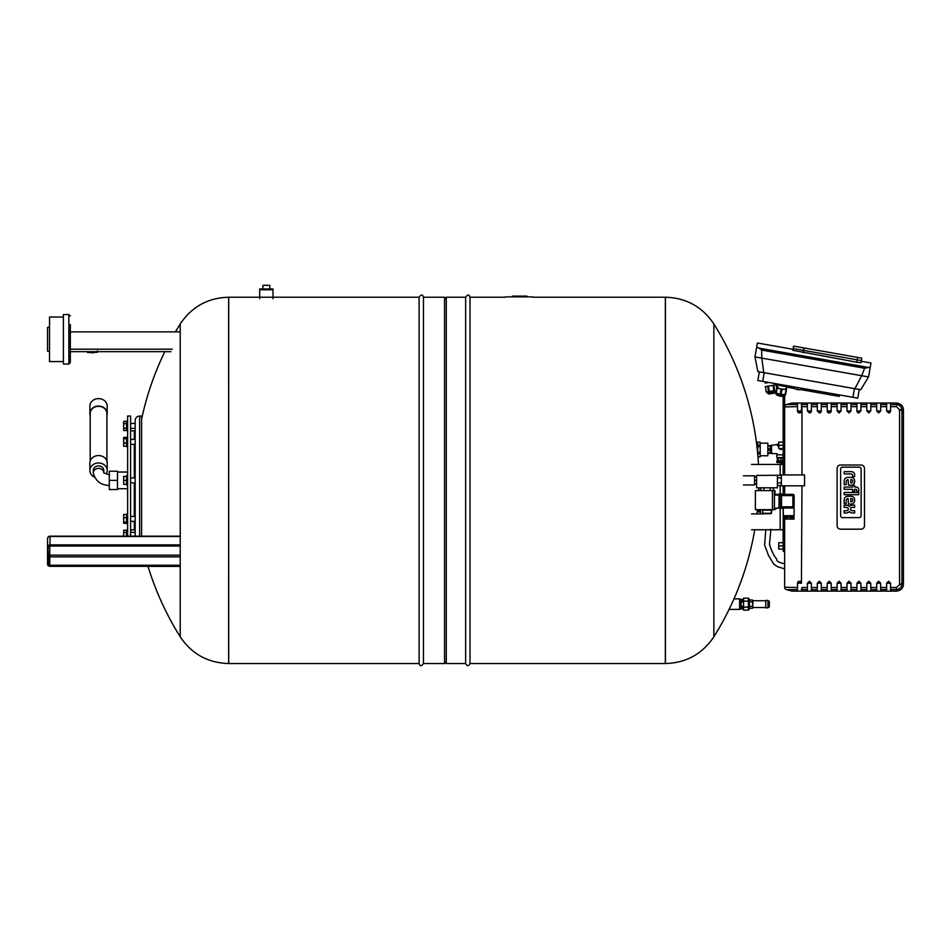 <?xml version="1.0" encoding="UTF-8"?>
<svg xmlns="http://www.w3.org/2000/svg" width="951" height="951" viewBox="0 0 951 951"><rect width="100%" height="100%" fill="white"/><g stroke="black" fill="none" stroke-linecap="round" stroke-linejoin="round"><path stroke-width="1.43" d="M505.302 296.867L532.679 296.867M526.949 296.094L526.949 296.867L526.949 296.094L512.375 296.094L512.375 296.867M522.848 296.867L522.848 296.094L522.848 296.867M522.836 296.867L522.836 296.094M517.582 296.867L517.582 296.094M516.096 296.867L516.096 296.094M514.301 296.867L514.301 296.094M783.16 542.676L778.75 542.676L778.75 549.107L783.16 549.107M778.75 545.898L783.16 545.898M804.249 388.709L803.999 390.172L839.269 396.401L839.519 394.938L805.402 388.911L801.693 388.258L801.431 389.732L797.52 389.708L793.788 388.377L794.049 386.914L793.835 388.388M797.901 387.592L797.52 389.708M781.972 389.423L786.536 389.292L785.633 394.427L781.056 394.546L781.972 389.423L777.205 387.889L776.301 393.025L777.026 386.249L777.966 384.442L777.514 387.021A4.327 1.26 10 0 0 781.556 389.018A4.327 1.26 10 0 0 786.049 388.519A4.327 1.26 10 0 0 786.049 388.495M786.204 387.604L786.536 389.292M786.037 389.446L785.134 394.582M781.044 389.256L780.141 394.38L781.056 394.546M780.141 394.38L776.301 393.025M794.049 386.914L787.262 385.714L784.385 386.332L779.82 385.524L777.336 383.966M785.383 385.381L785.205 386.344M780.01 384.442L779.82 385.524M784.575 385.238L784.385 386.332M779.214 384.299L779.047 385.25M793.003 349.207L792.813 350.289L793.11 348.589L803.607 350.372L793.11 348.589L793.003 349.207L793.55 346.105L861.796 358.147L861.368 360.584L803.607 350.372L861.368 360.584L861 362.688L856.803 362.236L857.659 357.41M793.11 348.589L793.55 346.105M867.55 367.276L759.183 348.173L756.675 347.103L754.951 356.898L757.888 371.591L860.75 389.732L868.536 376.929L870.272 367.134L868.536 376.929L861.713 375.728L864.578 368.227L870.272 367.134L870.997 363.032L861.249 361.285M792.813 350.289L856.803 362.236M759.183 348.173L761.656 350.075L761.775 358.099L754.951 356.898M756.675 347.103L757.4 343.002L792.991 349.279M763.736 372.626L761.775 358.099L861.713 375.728L854.901 388.697M757.828 380.531L759.35 371.853L757.828 380.531L852.892 397.292L857.766 398.148L859.288 389.47M776.658 388.281L776.087 384.798L765.341 386.582L766.233 391.955L765.341 386.582L766.233 391.955L768.99 393.999M765.044 381.803L765.258 383.087M774.269 393.132L769.454 393.928M773.793 385.179L774.696 390.552L776.278 390.481M775.897 392.656L768.836 394.035L767.124 392.811L768.836 394.035L767.124 392.811L776.135 391.313M765.876 382.98L765.531 381.886M772.997 385.31L773.888 390.683L769.323 391.443L768.432 386.07M767.623 386.201L768.515 391.574L769.323 391.443M768.515 391.574L766.233 391.955M773.888 390.683L774.696 390.552M768.895 382.48L765.721 383.003M801.479 588.931L801.479 591.142L797.509 591.142L797.509 587.504L784.646 587.254L784.646 519.091L784.646 547.384L783.16 547.384L783.16 551.342L784.646 551.342L784.646 587.254L797.509 587.504L797.509 583.225A1.985 1.985 0 0 1 798.008 581.917A1.985 1.985 0 0 0 797.509 583.225L801.479 583.225L800.171 581.358M783.16 547.384L783.16 529.755L751.528 529.755M751.528 464.409L783.16 464.409L783.16 396.341L777.217 395.152L776.075 393.013A4.707 1.379 -170 0 0 780.474 395.188A4.707 1.379 -170 0 0 785.348 394.653L785.348 394.653C785.431 395.937 784.076 396.508 781.282 396.353C777.062 395.616 775.327 394.499 776.075 393.013L776.111 392.87M785.348 394.617A4.707 1.379 -170 0 1 785.348 394.653L784.646 395.782L784.646 474.929L784.646 406.921A2.473 2.473 180 0 1 786.477 404.532L786.477 404.532A2.473 2.473 0 0 0 784.646 406.921L797.509 406.671L797.509 403.034L801.479 403.034L801.479 410.951A1.985 1.985 0 0 1 799.494 412.936A1.985 1.985 0 0 1 797.509 410.951L799.494 412.936L801.479 410.951A1.985 1.985 0 0 1 799.494 412.936A1.985 1.985 0 0 1 797.509 410.951L797.509 406.671M784.646 485.818L784.646 494.365L784.646 485.818M791.291 386.427L791.03 387.889L786.299 387.057M803.999 390.172L801.443 389.732M791.03 387.889L793.788 388.377M805.402 388.911L805.14 390.374L805.402 388.911M783.16 464.409L783.16 474.929M783.16 485.818L783.16 494.365M783.16 508.024L783.16 529.755M771.689 511.436A2.473 2.473 0 0 1 771.463 512.482A2.473 2.473 0 0 0 771.689 511.436L771.689 509.665M770.227 513.623L770.227 513.718A2.473 2.473 0 0 0 770.393 513.623A2.473 2.473 0 0 1 770.227 513.706L763.796 513.623M763.986 513.92L751.528 513.92M783.16 448.527L778.75 448.527L778.75 442.084L783.16 442.084M778.75 445.306L783.16 445.306M809.396 412.936L811.369 410.951A1.985 1.985 0 0 1 809.349 412.936A1.985 1.985 0 0 0 811.369 410.951L807.411 410.951L809.396 412.936M819.298 412.936L821.272 410.951A1.985 1.985 0 0 1 819.251 412.936A1.985 1.985 0 0 0 821.272 410.951L817.313 410.951L819.298 412.936M829.201 412.936L831.174 410.951A1.985 1.985 0 0 1 829.201 412.936A1.985 1.985 0 0 1 827.215 410.951L829.201 412.936M839.091 412.936L841.076 410.951L837.118 410.951L839.091 412.936M848.993 412.936L850.979 410.951L847.02 410.951L848.993 412.936M858.896 412.936L860.881 410.951L856.922 410.951L858.896 412.936M856.922 410.951A1.985 1.985 0 0 0 858.919 412.936A1.985 1.985 0 0 1 856.922 410.951L856.922 403.034L860.881 403.034L860.881 410.951M868.798 412.936L870.783 410.951L866.813 410.951L868.798 412.936M878.7 412.936L880.674 410.951L876.715 410.951L878.7 412.936M888.603 412.936L890.576 410.951A1.985 1.985 0 0 1 888.555 412.936A1.985 1.985 0 0 0 890.576 410.951L886.617 410.951L888.603 412.936M876.715 410.951L876.715 403.034L880.674 403.034L880.674 410.951M837.118 410.951L837.118 403.034L841.076 403.034L841.076 410.951M817.313 410.951L817.313 403.034L821.272 403.034L821.272 410.951M807.411 410.951L807.411 403.034L801.479 403.034L801.479 404.639M801.479 405.233L801.479 404.591M807.411 403.034L811.369 403.034L811.369 410.951M831.174 406.659L831.174 410.951A1.985 1.985 0 0 1 829.201 412.936A1.985 1.985 0 0 1 827.215 410.951L827.215 403.034L831.174 403.034L831.174 406.659L837.118 406.659M847.02 410.951L847.02 403.034L850.979 403.034L850.979 410.951M866.813 410.951L866.813 403.034L870.783 403.034L870.783 410.951M886.617 410.951L886.617 403.034L890.576 403.034L890.576 410.951M797.509 403.034L792.064 403.034L786.477 404.532A2.473 2.473 180 0 0 784.646 406.921A2.473 2.473 0 0 1 786.477 404.532L792.064 403.034M797.509 404.591L786.477 404.532A2.473 2.473 0 0 0 784.646 406.921A2.473 2.473 0 0 1 786.477 404.532A2.473 2.473 0 0 0 784.646 406.921M886.617 403.034L880.674 403.034M890.576 583.225L888.603 581.239L886.617 583.225L890.576 583.225L890.576 591.142L896.52 591.142C900.894 590.559 903.2 588.253 903.45 584.211L903.45 409.964C903.2 405.922 900.894 403.616 896.52 403.034L890.576 403.034M817.313 403.034L811.369 403.034M827.215 403.034L821.272 403.034M837.118 403.034L831.174 403.034M847.02 403.034L841.076 403.034M856.922 403.034L850.979 403.034M866.813 403.034L860.881 403.034M876.715 403.034L870.783 403.034M799.47 412.936L798.804 412.805M797.52 411.01L801.479 410.951M801.431 582.808L801.966 485.818M799.494 581.239L797.509 583.225M798.305 581.632A1.985 1.985 0 0 1 800.897 581.822A1.985 1.985 0 0 0 798.305 581.632M809.396 581.239L807.411 583.225L811.369 583.225L809.396 581.239M811.369 583.225L811.369 591.142L807.411 591.142L807.411 583.225M819.298 581.239L817.313 583.225L821.272 583.225L819.298 581.239A1.985 1.985 0 0 1 819.417 581.239A1.985 1.985 0 0 0 819.263 581.239M821.272 583.225A1.985 1.985 0 0 0 821.26 582.975A1.985 1.985 0 0 1 821.272 583.225L821.272 591.142L817.313 591.142L817.313 583.225M829.201 581.239L827.215 583.225L831.174 583.225L829.201 581.239A1.985 1.985 0 0 0 829.165 581.239A1.985 1.985 0 0 1 829.236 581.239M831.174 583.225A1.985 1.985 0 0 0 831.162 582.999A1.985 1.985 0 0 1 831.174 583.225L831.174 591.142L827.215 591.142L827.215 583.225M839.091 581.239L837.118 583.225L841.076 583.225L839.091 581.239A1.985 1.985 0 0 1 839.139 581.239A1.985 1.985 0 0 0 839.067 581.239M841.076 583.225L841.076 591.142L837.118 591.142L837.118 583.225M848.993 581.239L847.02 583.225L850.979 583.225L848.993 581.239M850.979 583.225A1.985 1.985 0 0 0 850.967 582.999A1.985 1.985 0 0 1 850.979 583.225L850.979 591.142L847.02 591.142L847.02 583.225M858.896 581.239L856.922 583.225L860.881 583.225L858.896 581.239A1.985 1.985 0 0 1 858.943 581.239A1.985 1.985 0 0 0 858.872 581.239M860.881 583.225L860.881 591.142L856.922 591.142L856.922 583.225M868.798 581.239L866.813 583.225L870.783 583.225L868.798 581.239A1.985 1.985 0 0 1 868.845 581.239A1.985 1.985 0 0 0 868.774 581.239M870.783 583.225L870.783 591.142L866.813 591.142L866.813 583.225M878.7 581.239L876.715 583.225L880.674 583.225L878.7 581.239A1.985 1.985 0 0 0 878.676 581.239A1.985 1.985 0 0 1 878.736 581.239M880.674 583.225A1.985 1.985 0 0 0 880.662 582.999A1.985 1.985 0 0 1 880.674 583.225L880.674 591.142L876.715 591.142L876.715 583.225M890.576 591.142L886.617 591.142L886.617 583.225M801.479 591.142L807.411 591.142M784.646 587.254A2.473 2.473 0 0 0 786.477 589.644L792.076 591.142L786.477 589.644A2.473 2.473 180 0 1 784.646 587.254L784.646 587.254A2.473 2.473 0 0 0 786.477 589.644A2.473 2.473 180 0 1 784.646 587.254A2.473 2.473 0 0 0 786.477 589.644A2.473 2.473 -0 0 1 784.646 587.254A2.473 2.473 -0 0 0 786.477 589.644L797.509 589.584M890.576 406.659L896.52 406.659L899.563 409.964L899.539 584.734L896.52 587.516L890.576 587.516M821.272 591.142L827.215 591.142M811.369 591.142L817.313 591.142M841.076 591.142L847.02 591.142M831.174 591.142L837.118 591.142M860.881 591.142L866.813 591.142M850.979 591.142L856.922 591.142M880.674 591.142L886.617 591.142M870.783 591.142L876.715 591.142M792.076 591.142L797.509 591.142M899.563 409.964L901.952 410.19L901.917 409.453C901.358 406.469 899.563 404.853 896.52 404.591L890.576 404.591M890.576 589.584L896.52 589.584C899.563 589.323 901.358 587.706 901.917 584.722L901.952 410.19L903.45 410.903M842.55 467.143L859.193 467.143A1.938 1.938 0 0 1 861.142 469.081L861.142 515.68A1.938 1.938 0 0 1 859.193 517.617L842.55 517.617A1.938 1.938 0 0 1 840.613 515.68L840.613 469.081A1.938 1.938 0 0 1 842.55 467.143A1.938 1.938 0 0 0 840.613 469.081L840.613 515.68A1.938 1.938 0 0 0 842.55 517.617L859.193 517.617A1.938 1.938 0 0 0 861.142 515.68L861.142 469.081A1.938 1.938 0 0 0 859.193 467.143L842.55 467.143M861.024 465.003L840.577 465.003A3.459 3.459 0 0 0 837.106 468.474L837.106 525.701A3.459 3.459 0 0 0 840.577 529.172L861.024 529.172A3.459 3.459 0 0 0 864.483 525.701L864.483 468.474A3.459 3.459 0 0 0 861.024 465.003M852.667 489.325L844.179 489.325L844.179 487.067L852.667 487.067L852.667 485.628L854.652 485.628L854.652 487.067L856.197 487.067A3.352 3.352 0 0 1 857.933 487.685A2.104 2.104 0 0 1 858.48 488.398A3.21 3.21 0 0 1 858.765 489.682L858.765 491.275L856.673 491.275L856.673 490.181A1.224 1.224 0 0 0 856.245 489.42A1.272 1.272 0 0 0 855.745 489.325L854.652 489.325L854.652 491.073L852.667 491.073L852.667 489.325M844.179 492.452L858.765 492.452L858.765 494.71L844.179 494.71L844.179 492.452M852.239 474.466A1.189 1.189 0 0 0 851.727 474.085A2.164 2.164 0 0 0 851.097 473.943A3.317 3.317 0 0 0 850.848 473.931L844.179 473.931L844.179 471.672L851.371 471.672A4.184 4.184 0 0 1 853.499 472.338A2.71 2.71 0 0 1 854.485 473.764A4.208 4.208 0 0 1 854.652 474.941L854.652 476.606L852.524 476.606L852.524 475.464A2.437 2.437 0 0 0 852.5 475.12A1.462 1.462 0 0 0 852.239 474.466M852.191 482.561A1.296 1.296 0 0 0 852.762 481.444L852.762 481.099A1.296 1.296 0 0 0 852.191 479.97A2.033 2.033 0 0 0 851.573 479.708A3.507 3.507 0 0 0 850.776 479.625L850.776 482.906A3.507 3.507 0 0 0 851.573 482.823A2.033 2.033 0 0 0 852.191 482.561M854.652 481.634A3.281 3.281 0 0 1 852.12 484.986A5.718 5.718 0 0 1 850.622 485.165L848.554 485.165L848.078 479.625A1.938 1.938 0 0 0 846.2 481.551L846.2 484.653L844.179 484.653L844.179 481.242A5.207 5.207 0 0 1 844.393 479.791A3.317 3.317 0 0 1 846.972 477.497A5.658 5.658 0 0 1 848.066 477.366L850.705 477.366A5.872 5.872 0 0 1 852.12 477.557A3.364 3.364 0 0 1 854.652 480.897L854.652 481.634M852.191 501.474A1.296 1.296 0 0 0 852.762 500.345L852.762 500A1.296 1.296 0 0 0 852.191 498.883A2.033 2.033 0 0 0 851.573 498.621A3.507 3.507 0 0 0 850.776 498.538L850.776 501.819A3.507 3.507 0 0 0 851.573 501.736A2.033 2.033 0 0 0 852.191 501.474M854.652 500.547A3.281 3.281 0 0 1 852.12 503.887A5.718 5.718 0 0 1 850.622 504.078L848.554 504.078L848.078 498.538A1.938 1.938 0 0 0 846.2 500.464L846.2 503.566L844.179 503.566L844.179 500.143A5.207 5.207 0 0 1 844.393 498.704A3.317 3.317 0 0 1 846.972 496.398A5.658 5.658 0 0 1 848.066 496.279L850.705 496.279A5.872 5.872 0 0 1 852.12 496.458A3.364 3.364 0 0 1 854.652 499.81L854.652 500.547M850.955 507.893A1.32 1.32 0 0 0 850.586 508.856L850.586 509.237A1.32 1.32 0 0 0 851.787 510.616A3.352 3.352 0 0 0 852.429 510.699L854.64 510.699L854.64 512.969L852.572 512.969A5.005 5.005 0 0 1 850.848 512.648A3.198 3.198 0 0 1 849.386 511.531A3.412 3.412 0 0 1 847.912 512.613A8.095 8.095 0 0 1 846.105 512.993L844.179 512.993L844.179 510.723L846.461 510.723A2.568 2.568 0 0 0 847.591 510.425A1.26 1.26 0 0 0 848.233 509.391L848.233 508.833A1.331 1.331 0 0 0 847.329 507.62A3.031 3.031 0 0 0 846.224 507.43L844.179 507.43L844.179 505.159L846.152 505.159A5.147 5.147 0 0 1 847.912 505.48A3.412 3.412 0 0 1 849.386 506.562A3.198 3.198 0 0 1 850.848 505.456A5.005 5.005 0 0 1 852.572 505.136L854.64 505.136L854.64 507.394L852.429 507.394A3.352 3.352 0 0 0 851.787 507.477A1.736 1.736 0 0 0 850.955 507.893M784.135 516.94L783.362 516.94L783.362 519.091L784.135 519.091L784.349 516.94L784.135 519.091M793.241 516.94L793.241 519.091L794.026 519.091L794.026 516.94L784.349 516.94M785.253 516.94L785.253 519.091L784.349 519.091M786.025 516.94L786.025 519.091L785.253 519.091M787.583 516.94L787.583 519.091L786.025 519.091M789.805 516.94L789.805 519.091L787.583 519.091M791.351 516.94L791.351 519.091L789.805 519.091M792.135 516.94L792.135 519.091L791.351 519.091M793.027 516.94L793.027 519.091L792.135 519.091M794.085 507.156L794.085 515.704L783.291 515.704L783.291 508.024M792.896 508.024C794.477 507.133 794.477 507.133 792.896 508.024C794.477 507.133 794.477 507.133 792.896 508.024A1.236 1.236 0 0 0 794.133 506.788L792.896 506.788L792.896 508.024L781.508 508.024M783.291 515.704L794.085 515.704M792.896 515.941L792.896 516.94M794.133 495.602A1.236 1.236 0 0 0 792.896 494.365L792.896 495.602L794.133 495.602L794.133 506.788L794.133 495.602M792.896 494.365L781.508 494.365L792.896 494.365M780.022 508.476L781.508 508.476L781.508 507.477L779.035 507.477A0.987 0.987 0 0 0 780.022 508.476L780.022 493.866A0.987 0.987 0 0 0 779.035 494.853L781.508 494.853L781.508 493.866L780.022 493.866L781.508 493.866M781.508 494.853L781.508 507.477M772.45 490.597L772.45 509.665L755.379 509.665L755.379 490.597L774.934 490.597L774.934 495.055L779.035 495.055L779.035 494.365L774.934 494.365M779.035 495.055L779.035 507.715L774.934 508.464L774.934 509.665L772.45 509.665M774.934 508.963L779.035 507.715M774.435 490.597L774.435 509.665M771.463 513.278L762.559 513.278L771.118 513.623L771.463 510.105A3.733 3.233 -0 0 0 771.689 509.795M762.559 510.105L771.463 510.105L762.75 509.902L762.559 513.278M763.796 513.718L770.227 513.718M773.294 487.804L773.294 490.597M760.717 487.804L760.717 490.597M763.867 487.804L763.867 490.597M770.155 487.804L770.155 490.597M777.407 475.429L777.407 487.804L756.616 487.804L756.616 475.429L781.365 475.238M781.365 480.374L781.365 474.929L804.534 474.929L804.534 485.818L781.365 485.818L781.365 480.374M781.365 477.806L777.407 477.806M781.365 482.953L777.407 482.953M781.365 485.521L777.407 485.521M754.583 483.845L756.616 483.845M743.432 475.797L754.583 475.797L754.583 480.374L756.616 480.374M754.583 476.915L756.616 476.915M754.583 480.374L754.583 484.962L743.432 484.962M733.97 598.868L739.593 598.868L739.593 609.413L729.084 609.413M748.401 599.011L749.4 599.011L749.4 609.258L748.401 609.258M749.4 606.369L752.61 606.369L752.61 608.26L749.4 608.26M749.4 601.9L752.61 601.9L752.61 606.369M749.4 600.01L752.61 600.01L752.61 601.9M752.61 608.26L753.037 600.747L765.733 600.747M743.551 607.13L743.551 610.138L748.401 610.138L748.401 607.13L743.551 607.13L743.551 601.139L748.401 601.139L748.401 607.13M748.401 601.139L748.401 598.131L743.551 598.131L743.551 601.139M741.079 599.415L743.551 599.415M743.551 600.604L741.079 600.604L741.079 607.665L743.551 607.665M743.551 608.866L739.593 609.044M741.079 602.007L743.551 602.007M741.079 606.262L743.551 606.262M765.733 600.426L765.733 607.844L767.956 607.844L767.956 600.426L765.733 600.426M767.956 600.426L767.956 607.844M768.372 601.163L769.3 601.163L769.3 607.107L768.372 607.107M778.512 446.72L777.609 445.722L778.75 445.722M780.082 449.478L781.472 449.478L781.556 448.527M781.068 449.478C776.705 454.792 776.705 454.792 781.068 449.478M782.792 463.042L779.772 462.745M783.16 462.745L776.848 462.495L777.098 460.771L782.721 460.771L783.16 458.049M780.878 460.771L780.878 458.049L782.721 458.049M778.263 460.771L778.263 458.049L780.878 458.049M777.347 460.771L777.347 458.049L778.263 458.049M776.848 462.495L783.16 462.495M776.848 461.009L783.16 461.009M783.16 454.828L776.848 454.828L776.848 457.597L783.16 457.597M778.75 444.129L777.347 444.188L778.75 444.188M768.182 445.567L770.56 445.567L770.56 453.389L768.182 453.389M768.182 450.215L770.56 450.215M768.182 448.753L770.56 448.753M768.182 446.304L770.56 446.304M768.182 452.664L770.56 452.664M757.697 445.163L760.182 445.163L760.182 442.179L757.697 442.179L757.697 453.841M760.182 445.163L760.182 456.777L757.947 456.742M757.697 446.542L760.182 446.542M757.697 453.793L760.182 453.793M757.697 452.426L760.182 452.426M760.182 456.064L760.182 442.893M760.372 455.767L767.837 455.767L767.837 443.19L760.372 443.19M767.837 443.19L767.837 455.767M770.56 453.247L771.309 453.247M770.56 445.722L771.309 445.52L771.309 453.449L777.347 453.805L777.347 454.828M760.527 509.665L760.527 513.92M757.198 511.947L760.527 511.947M757.341 510.616L760.527 510.616M172.297 349.195L70.326 349.195L70.326 331.875L180.214 331.875L180.214 323.982L180.214 636.778C191.757 654.003 207.9 662.918 228.632 663.536L228.632 297.223L228.727 663.536L419.118 663.536C419.914 666.437 421.376 666.437 423.468 663.536L444.557 663.536L444.557 297.223L423.468 297.223L423.468 663.536M665.45 663.536C686.17 662.918 702.313 654.003 713.868 636.778L713.868 323.982C702.313 306.757 686.17 297.841 665.45 297.223L665.45 663.536L665.343 297.223L665.343 663.536L470.008 663.536L470.008 297.223C469.152 294.323 467.702 294.323 465.645 297.223L465.645 663.536C467.096 666.354 468.558 666.354 470.008 663.536M228.632 663.536L228.727 297.223L419.118 297.223L419.118 663.536M444.557 298.947L446.292 297.223L446.292 663.536L465.645 663.536M180.214 544.899L50.023 544.899L50.023 536.162L180.214 536.162L180.214 334.229M148.035 566.404A294.049 294.049 0 0 0 180.203 636.766L180.214 566.404L50.023 566.154A1.985 1.712 0 0 1 48.049 564.442A1.736 1.498 180 0 0 49.773 565.94L180.214 565.94M180.214 565.263L49.773 565.263A1.236 1.07 0 0 1 48.537 564.193L48.049 547.3A1.985 1.712 0 0 1 50.023 545.577L180.214 545.577M50.023 545.577L50.023 544.899A2.473 2.14 180 0 0 47.55 547.051L47.55 564.193L48.537 564.193M180.214 536.495L50.023 536.495A2.473 2.14 180 0 0 47.55 538.635L47.55 552.531M63.396 317.016L49.535 317.016L49.535 361.57L63.396 361.57M49.535 326.918L47.55 327.417L47.55 351.181L49.535 351.668M70.326 328.404L70.326 326.05M70.326 324.446L70.326 362.557L68.841 364.043L68.841 314.543L70.326 316.029M68.841 314.543L63.396 314.543L63.396 364.043L68.841 364.043M117.841 351.668L97.394 351.668M87.492 352.31L97.394 352.31L87.742 352.559L87.492 351.668L70.326 351.668L170.978 351.668M70.326 349.195L70.326 351.668M141.604 419.201A294.049 294.049 0 0 1 164.832 351.668L119.327 351.668M84.675 351.668L86.161 351.668M93.436 352.857L90.404 352.559M97.394 352.31L97.394 350.836M126.531 517.701L126.531 523.3L123.666 523.3L123.666 514.467L126.531 514.467L126.531 517.701L123.666 517.701M126.531 522.111L123.666 522.111M127.624 523.835L126.828 523.835L126.828 513.932L127.624 513.932M134.305 524.679L135.173 524.679L135.173 532.358L130.596 532.358M126.531 532.548L123.666 532.548L123.666 530.254L126.531 530.254L126.531 536.162M123.666 536.162L123.666 532.548M126.828 536.162L126.828 529.885L127.624 529.885M134.305 436.069L135.173 436.069L135.173 428.402L130.596 428.402M126.531 421.352L126.531 430.494L123.666 430.494L123.666 421.352L126.531 421.352M126.531 423.635L123.666 423.635M126.531 428.212L123.666 428.212M127.624 420.972L126.828 420.972L126.828 430.874L127.624 430.874M126.531 437.46L126.531 446.292L123.666 446.292L123.666 437.46L126.531 437.46M126.531 438.637L123.666 438.637M126.531 443.059L123.666 443.059M127.624 446.827L126.828 446.827L126.828 436.925L127.624 436.925M126.531 476.415L126.531 484.344L123.666 484.344L123.666 476.415L126.531 476.415M126.531 480.374L123.666 480.374M127.624 485.331L126.828 485.331L126.828 475.429L127.624 475.429M134.305 477.901L134.305 444.355M134.305 439.398L134.305 430.874L130.596 430.874M130.596 529.885L134.305 529.885L134.305 521.362M134.305 516.405L134.305 482.858M141.604 536.162L141.604 416.027L139.631 416.027C136.92 416.288 135.434 417.774 135.173 420.485L135.173 423.445L130.596 423.445M135.173 536.162L135.173 420.485M130.596 536.162L130.596 416.027L127.624 416.027L127.624 536.162M269.822 288.807L269.822 285.336L262.892 285.336L262.892 288.807M273.032 288.949L259.671 288.949M273.008 298.709L273.008 289.793L259.694 289.793L259.694 298.709M117.472 480.374L117.472 489.539L109.306 489.539L109.306 471.22L117.472 471.22L117.472 480.374L109.306 480.374M103.814 472.516L103.814 470.483A5.266 4.565 180 0 0 98.535 465.907A5.266 4.565 180 0 0 93.269 470.483L93.269 472.956A5.266 4.565 180 0 1 98.535 468.391A5.266 4.565 180 0 1 103.778 472.492M106.239 473.919A8.666 7.501 180 0 0 107.201 470.483L107.201 463.054A8.666 7.501 180 0 0 98.535 455.553A8.666 7.501 180 0 0 89.869 463.054L89.869 470.483A8.666 7.501 180 0 0 94.197 476.974M107.201 470.483A8.666 7.501 180 0 0 98.535 462.971A8.666 7.501 180 0 0 89.869 470.483M106.881 415.575A8.666 7.501 180 0 0 107.201 413.554L107.201 406.125A8.666 7.501 180 0 0 98.535 398.624A8.666 7.501 180 0 0 89.869 406.125L89.869 413.554A8.666 7.501 180 0 0 90.202 415.575M107.201 413.554A8.666 7.501 180 0 0 98.535 406.053A8.666 7.501 180 0 0 89.869 413.554M106.881 461.021L106.881 413.554A8.345 7.228 180 0 0 98.535 406.327A8.345 7.228 180 0 0 90.202 413.554L90.202 461.021M758.898 490.597L758.898 487.804M47.55 554.136L47.55 564.193A2.473 2.14 180 0 0 50.023 566.344L47.55 564.193M520.768 296.867L520.768 296.094M519.044 296.867L519.044 296.094M783.636 395.771A3.222 0.939 -170 0 1 780.248 396.151A3.222 0.939 -170 0 1 777.312 394.617M803.179 352.773L804.035 347.959M864.578 368.227L761.656 350.075M762.702 381.387L764.224 372.709M852.892 397.292L854.414 388.614M835.62 394.249L835.37 395.711M809.039 391.063L809.301 389.601M780.189 464.409L780.189 475.238M780.189 485.521L780.189 493.866M780.189 508.476L780.189 529.755M831.174 410.951L827.215 410.951M807.411 404.591L801.966 404.591L801.966 403.034M896.52 406.659L896.52 403.034M827.215 404.591L821.272 404.591M817.313 404.591L811.369 404.591M847.02 404.591L841.076 404.591M837.118 404.591L831.174 404.591M866.813 404.591L860.881 404.591M856.922 404.591L850.979 404.591M886.617 404.591L880.674 404.591M876.715 404.591L870.783 404.591M880.674 406.659L886.617 406.659M860.881 406.659L866.813 406.659M841.076 406.659L847.02 406.659M821.272 406.659L827.215 406.659M801.966 474.929L801.966 406.659L807.411 406.659M811.369 406.659L817.313 406.659M850.979 406.659L856.922 406.659M801.479 589.584L801.966 591.142M807.411 587.516L801.966 587.516L801.966 589.584L807.411 589.584M870.783 406.659L876.715 406.659M817.313 587.516L811.369 587.516M827.215 587.516L821.272 587.516M837.118 587.516L831.174 587.516M847.02 587.516L841.076 587.516M856.922 587.516L850.979 587.516M866.813 587.516L860.881 587.516M876.715 587.516L870.783 587.516M886.617 587.516L880.674 587.516M896.52 587.516L896.52 591.142M821.272 589.584L827.215 589.584M811.369 589.584L817.313 589.584M841.076 589.584L847.02 589.584M831.174 589.584L837.118 589.584M860.881 589.584L866.813 589.584M850.979 589.584L856.922 589.584M880.674 589.584L886.617 589.584M870.783 589.584L876.715 589.584M899.539 409.441L903.45 409.964M899.563 584.211L903.45 583.272M899.539 584.734L903.45 584.211M781.508 495.602L792.896 495.602L792.896 506.788L781.508 506.788M771.546 453.686L771.546 445.27L778.75 444.426M180.214 556.858L49.773 556.858L49.773 555.158A1.236 0.618 180 0 0 48.537 555.776A1.236 1.07 0 0 0 49.773 556.858L49.773 565.94M180.214 555.158L49.773 555.158L49.773 546.04L48.537 547.051A1.236 1.07 0 0 1 49.773 545.981L49.773 545.791A1.736 1.498 180 0 0 48.049 547.3L47.55 547.051M49.773 545.791L180.214 545.791M49.773 545.981L180.214 545.981M50.023 566.154L180.214 566.154M50.023 566.344L180.214 566.344M139.631 536.162L139.631 416.027M786.501 385.951L786.049 388.519M766.97 391.836L767.124 392.811M774.744 383.515L774.982 384.977M784.48 515.941L784.48 516.94M753.037 600.747L752.61 600.01M753.037 607.523L765.733 607.523M739.593 599.225L741.079 599.225M757.697 442.179L760.182 442.179M757.959 456.777L760.182 456.777M756.746 444.806L757.697 444.806M784.646 568.876L777.538 566.725L773.769 564.145L768.467 555.396L764.64 545.149L765.769 529.755M784.646 563.765C778.905 562.612 776.278 561.066 776.765 559.14C773.971 556.05 771.546 551.057 769.502 544.186L770.881 529.279M423.468 297.223C422.624 294.323 421.174 294.323 419.118 297.223M444.557 661.801L446.292 663.536M446.292 297.223L465.645 297.223M470.008 297.223L505.302 297.223M532.679 297.223L665.45 297.223M713.868 636.766A294.049 294.049 0 0 0 754.725 529.755M756.984 513.92A294.049 294.049 0 0 0 757.436 509.665M758.72 490.597A294.049 294.049 0 0 0 758.803 487.804M758.47 464.409A294.049 294.049 0 0 0 713.868 323.994M228.632 297.223C207.9 297.841 191.757 306.757 180.214 323.982A294.049 294.049 0 0 0 175.424 331.875M49.773 546.04L180.214 546.04M50.023 536.162A2.473 2.473 0 0 0 47.55 538.635M135.173 516.405L130.596 516.405M135.173 521.362L130.596 521.362M135.173 439.398L130.596 439.398M135.173 444.355L130.596 444.355M135.173 477.901L130.596 477.901M135.173 482.858L130.596 482.858M127.624 472.041L117.472 472.041M127.624 488.719L117.472 488.719M109.306 485.414C100.865 485.26 95.528 481.111 93.269 472.956M109.306 474.751L103.814 472.956"/></g></svg>
